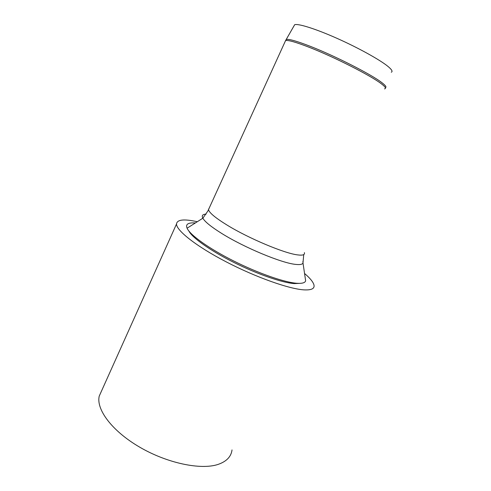 <?xml version="1.0" encoding="UTF-8"?>
<svg xmlns="http://www.w3.org/2000/svg" width="491" height="491" viewBox="0 0 491 491"><rect width="100%" height="100%" fill="white"/><g stroke="black" fill="none" stroke-linecap="round" stroke-linejoin="round"><path stroke-width="0.74" d="M197.296 221.729C184.002 218.79 177.073 219.538 176.521 223.976C176.306 230.5 196.357 246.384 226.345 261.93C256.277 277.489 289.794 289.23 304.463 289.893C311.644 290.187 314.805 288.536 313.958 284.946C313.16 281.951 310.03 278.133 304.561 273.493M294.318 283.595L299.602 283.368L294.318 283.595C282.485 282.834 257.394 274.205 233.851 262.421C210.289 250.643 192.159 237.712 188.882 231.034C192.159 237.712 210.289 250.643 233.851 262.421C257.394 274.205 282.485 282.834 294.318 283.595M190.815 225.848L188.636 227.229L190.815 225.848M101.674 390.67L99.25 396.077C95.929 409.267 111.93 431 139.634 447.123C167.284 463.295 201.015 470.212 218.151 464.388C226.56 461.466 231.181 456.642 232.022 449.916M293.845 26.183L294.674 24.703C298.375 23.427 315.781 28.883 337.102 38.39C358.405 47.873 379.825 59.755 387.915 66.377C391.812 69.593 392.941 71.539 391.302 72.226M195.363 222.957C192.294 222.73 189.992 222.951 188.47 223.614C186.592 224.455 186.132 225.989 187.089 228.211C189.943 234.907 208.632 248.391 233.409 260.844C258.156 273.297 284.712 282.497 297.055 283.295C302.21 283.62 305.071 282.791 305.641 280.815L305.224 277.967M385.343 87.68C386.834 87.183 385.57 85.428 381.556 82.402C371.024 74.264 334.991 55.931 310.373 46.357C297.215 41.244 289.23 38.93 286.406 39.415L285.645 40.477M285.111 41.612L285.572 40.6C288.014 39.881 296.085 42.189 309.796 47.529C334.414 57.14 370.484 75.467 381.041 83.562C385.349 86.79 386.503 88.558 384.508 88.871M209.191 208.031L208.497 209.553C209.098 212.664 215.396 217.906 227.388 225.277C248.925 238.491 284.393 253.356 297.497 254.878C302.763 255.584 305.058 254.823 304.383 252.613M206.116 214.119C202.593 214.266 201.5 215.629 202.851 218.207C204.931 221.815 211.253 226.916 221.815 233.507C244.358 247.63 281.846 263.17 295.674 264.397C300.032 264.888 302.474 264.41 302.996 262.961L302.916 261.372M99.25 396.077L176.521 223.976M294.674 24.703L285.572 40.6L207.877 211.001L202.851 218.207L187.089 228.211M303.726 254.596L302.996 262.961L305.641 280.815"/></g></svg>
